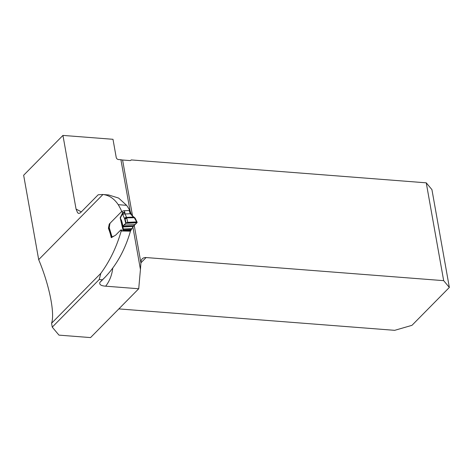 <?xml version="1.0" encoding="UTF-8"?>
<svg xmlns="http://www.w3.org/2000/svg" width="473" height="473" viewBox="0 0 473 473"><rect width="100%" height="100%" fill="white"/><g stroke="black" fill="none" stroke-linecap="round" stroke-linejoin="round"><path stroke-width="0.71" d="M121.756 211.384A53.632 41.453 44.6 0 0 118.226 204.673C114.164 198.583 109.068 195.195 102.943 194.509L38.685 259.647C49.298 284.929 55.039 313.262 51.575 323.266L100.832 273.335C109.913 260.919 116.701 246.805 121.206 230.99L120.71 230.026L115.69 235.116L111.256 237.694A53.632 41.453 44.6 0 0 108.4 228.288L109.263 224.054L121.756 211.384M108.524 194.941L118.599 198.057L126.628 205.323A46.679 36.084 -135.4 0 1 129.791 210.556M130.04 210.71L120.899 159.72L118.481 159.537A2.17 1.679 -135.4 0 1 116.222 157.456L112.988 139.299L62.944 135.414L23.65 175.246L38.685 259.647M118.835 308.904L394.677 330.331L411.959 325.335L449.35 287.436L443.674 280.66L146.104 257.549A6.947 5.369 44.6 0 0 142.255 258.849A6.947 5.369 44.6 0 0 141.007 261.67L140.44 269.444L132.889 227.046M443.674 280.66L426.25 182.832L431.926 189.608L449.35 287.436M120.899 159.72A6.947 2.974 169.9 0 0 122.584 160.01L129.821 160.572A2.17 1.679 44.6 0 0 131.021 160.164A2.17 1.679 44.6 0 0 131.21 159.915L426.25 182.832M108.784 194.965L102.848 194.504A17.371 8.13 94.4 0 0 102.28 194.504L98.165 194.793L80.386 212.815L78.778 213.471L77.602 212.773L76.07 209.107L62.944 135.414M100.832 273.335L99.212 279.537L102.446 279.785L99.904 282.357C99.111 284.58 101.033 285.852 105.668 286.183L138.719 288.755L140.44 269.444M138.719 288.755L90.544 337.586L58.965 335.132L52.261 327.133L51.575 323.266M130.773 160.359L131.21 159.915M99.212 279.537L52.261 327.133M130.193 230.7L130.442 231.185C125.055 249.868 116.482 265.329 104.728 277.568L102.446 279.785M109.878 224.025L109.263 224.054M109.21 228.252L108.4 228.288M130.442 231.185L123.211 231.031M122.418 231.013L121.206 230.99M122.613 231.061L130.412 230.688A1.301 0.674 -92.7 0 0 130.696 230.552L133.256 226.461L122.95 226.951L123.418 229.848L122.897 230.919A1.301 0.674 87.3 0 1 122.613 231.061A1.301 0.674 87.3 0 1 122.17 230.783L121.715 230.12A1.088 0.562 -92.7 0 0 121.342 229.89A1.088 0.562 -92.7 0 0 121.106 230.008L120.71 230.026M129.188 210.503A1.738 0.639 -16.5 0 1 129.98 210.651L130.034 210.704A1.738 0.639 -16.5 0 1 130.081 210.792L130.507 212.235A1.738 0.639 163.5 0 0 129.62 211.945L129.188 210.503L124.358 210.727L125.126 213.973L126.823 218.077L125.114 219.034L124.653 218.828L122.785 214.647L122.099 211.585M133.256 226.461L137.205 222.44L136.673 221.902L127.757 222.328L126.066 222.966L125.114 219.034L125.582 217.882L126.557 217.373L133.469 217.048L134.273 217.722L134.509 217.462L133.256 216.959L130.347 213.731A1.738 0.508 -23.5 0 1 131.163 213.82L130.696 212.744A1.738 0.508 -23.5 0 0 129.874 212.649L129.62 211.945M110.002 223.847A1.088 0.562 -92.7 0 0 109.748 224.474L109.387 227.129A1.301 0.674 87.3 0 1 109.251 227.619L109.145 227.88A1.301 0.479 -16.5 0 0 109.139 228.004L111.906 237.316M114.277 235.938L112.704 236.589A1.886 0.976 -92.7 0 0 112.468 236.748L112.083 237.144A1.301 0.479 -16.5 0 0 111.977 237.275M135.189 218.213L137.205 222.44L126.066 222.966L125.741 223.309L124.653 218.828A1.738 1.514 127.7 0 1 126.433 217.284M127.757 222.328L136.673 221.902C138.323 222.511 134.415 224.509 133.676 225.822L123.045 226.325C123.932 224.722 125.499 223.392 127.757 222.328L126.805 218.396M136.673 221.902L134.273 217.722L134.509 217.462M135.065 218.561L134.539 218.029M136.851 222.783L125.741 223.309L123.045 226.325L122.95 226.951L120.172 217.757L121.691 220.867L123.045 226.325L133.676 225.822M131.943 228.589L123.341 228.997L121.561 221.352A1.738 0.952 -13.9 0 1 121.691 220.867M122.383 211.354A1.738 0.639 -16.5 0 1 123.004 211.041L123.187 210.97A1.738 0.639 -16.5 0 1 124.358 210.727M124.789 212.17A1.738 0.639 163.5 0 0 122.531 213.027L120.172 217.757L123.163 230.647M120.485 218.047A1.738 1.543 -61.5 0 1 120.509 217.775L122.613 213.554A1.738 0.757 170.9 0 1 124.955 212.88M133.256 216.959A1.738 1.283 -64.4 0 1 133.812 217.054A1.738 1.283 -64.4 0 1 133.871 217.089M134.072 217.154L134.498 217.444M129.874 212.649L130.347 213.731L125.126 213.973A1.738 0.757 170.9 0 0 122.785 214.647M125.582 217.882L134.273 217.722M118.226 204.673L126.628 205.323M122.584 160.01L132.576 216.084M134.208 225.266L140.901 262.828M76.07 209.107A53.626 41.453 -135.4 0 1 81.273 211.91M112.745 268.132A53.626 41.453 -135.4 0 1 105.668 286.183M146.104 257.549L140.901 262.817M99.904 282.357A46.679 36.084 44.6 0 0 101.317 281.027L104.728 277.568M109.251 227.619L112.083 237.144M130.696 230.552L122.897 230.919M113.201 236.565L112.704 236.589M112.917 236.731L112.468 236.748M134.953 224.569L124.133 225.077M131.488 229.47L123.418 229.848M131.34 229.736L123.394 230.109M131.139 230.055L123.305 230.428M131.003 230.239L123.205 230.605M130.507 212.235L130.696 212.744M131.163 213.82C131.258 214.559 132.138 215.635 133.794 217.048L135.154 218.148"/></g></svg>
